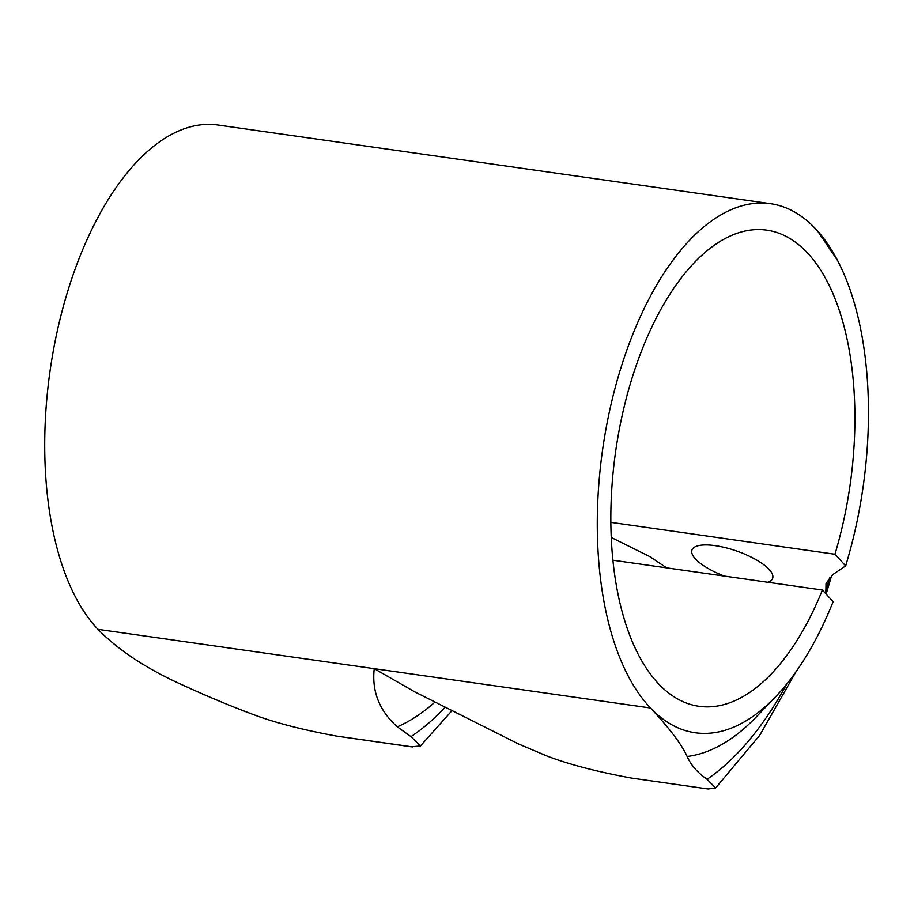 <?xml version="1.0" encoding="UTF-8"?>
<svg xmlns="http://www.w3.org/2000/svg" width="914" height="914" viewBox="0 0 914 914"><rect width="100%" height="100%" fill="white"/><g stroke="black" fill="none" stroke-linecap="round" stroke-linejoin="round"><path stroke-width="1.37" d="M837.624 260.593L817.562 230.979A267.196 131.57 -81.9 0 1 837.624 260.593A267.196 131.57 -81.9 0 1 845.644 565.88L833.122 574.358L826.028 583.269L825.845 593.769M767.817 582.264A42.752 13.881 -160.7 0 0 772.638 578.322A42.752 13.881 -160.7 0 0 736.878 551.096A42.752 13.881 -160.7 0 0 691.944 550.068A42.752 13.881 -160.7 0 0 695.451 558.945A42.752 13.881 -160.7 0 0 724.368 576.071M666.272 567.617L649.968 556.683L611.26 537.478M845.644 565.88L834.939 554.25A240.473 118.42 98.1 0 0 766.766 230.145A240.473 118.42 98.1 0 0 615.636 451.527A240.473 118.42 98.1 0 0 698.981 706.294A240.473 118.42 98.1 0 0 822.406 590.033L833.122 601.652A267.196 131.57 -81.9 0 1 775.518 696.834A267.196 131.57 -81.9 0 1 650.517 707.996C669.711 728.561 681.913 744.716 687.134 756.484C690.915 765.109 697.565 772.707 707.07 779.265L715.593 787.994L708.121 788.976L631.665 778.1C596.796 771.69 568.542 764.31 546.903 755.981L518.901 744.133L414.842 691.909L374.237 668.66C371.701 691.407 379.379 710.784 397.293 726.813L410.969 736.627L420.429 745.961L411.266 746.807L336.489 736.067C302.717 729.863 275.148 722.757 253.784 714.725C231.105 706.294 206.975 696.205 181.406 684.483C146.16 668.5 118.34 650.117 97.947 629.323A267.196 131.57 -81.9 0 1 59.239 322.493A267.196 131.57 -81.9 0 1 217.966 125.024L770.536 203.685A267.196 131.57 -81.9 0 1 817.562 230.979M610.849 522.351L834.939 554.25M612.894 560.202L822.406 590.033M97.947 629.323L650.517 707.996A267.196 131.57 -81.9 0 1 611.797 401.166A267.196 131.57 -81.9 0 1 770.536 203.685M829.843 577.065A341.173 168.005 -81.9 0 1 825.639 590.958M336.489 736.067L412.957 746.955M631.665 778.1L708.121 788.976M775.518 696.834L756.438 716.747A294.377 144.96 -81.9 0 1 687.134 756.484M786.737 684.049A341.173 168.005 -81.9 0 1 707.07 779.265M434.527 702.478A316.61 155.906 -81.9 0 1 397.293 726.813M444.581 707.744A339.437 167.148 -81.9 0 1 410.969 736.627M831.66 575.432L826.142 594.089M795.968 671.801L759.648 735.404L715.593 787.994M451.425 711.263L420.429 745.961"/></g></svg>
